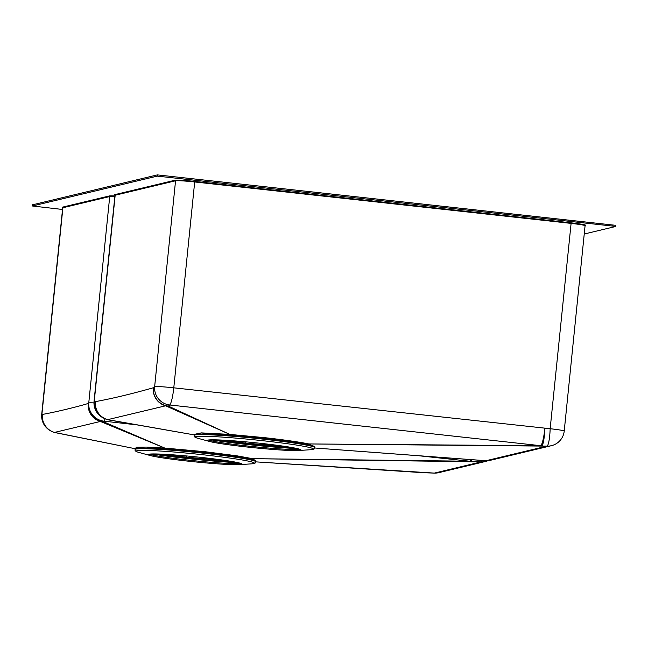 <?xml version="1.0" encoding="UTF-8"?>
<svg xmlns="http://www.w3.org/2000/svg" width="648" height="648" viewBox="0 0 648 648"><rect width="100%" height="100%" fill="white"/><g stroke="black" fill="none" stroke-linecap="round" stroke-linejoin="round"><path stroke-width="0.97" d="M62.524 209.474L32.441 205.991L157.245 176.126L612.87 226.095L615.438 226.549L584.237 234.017M32.562 204.809L157.367 174.895L615.56 225.31M162.073 454.167L186.122 457.115L228.857 460.979M240.935 463.458A47.069 2.543 5.8 0 1 239.655 463.587A47.069 2.543 5.8 0 1 187.75 460.056A47.069 2.543 5.8 0 1 150.522 454.531A47.069 2.543 5.8 0 1 149.291 454.151M187.645 461.101A47.069 2.543 5.8 0 1 150.417 455.576A47.069 2.543 5.8 0 1 148.23 454.572A47.069 2.543 5.8 0 1 202.476 457.553A47.069 2.543 5.8 0 1 241.89 464.081A47.069 2.543 5.8 0 1 239.549 464.632A47.069 2.543 5.8 0 1 187.645 461.101M255.66 460.777L255.83 461.06A60.637 3.28 -174.2 0 0 251.691 459.416L236.382 456.629L205.068 452.579L165.094 448.975L139.936 447.922L135.189 448.7L135.108 449.526A60.637 3.28 5.8 0 1 204.987 453.365A60.637 3.28 5.8 0 1 255.758 461.781C255.952 463.045 254.486 463.733 251.375 463.863A59.349 3.208 5.8 0 0 204.63 454.937A59.349 3.208 5.8 0 0 138.988 452.45C135.959 451.697 134.671 450.725 135.108 449.526M262.562 462.299L434.363 473.097L481.189 461.894L252.477 458.663L236.966 455.828L205.262 451.737L164.811 448.084L146.553 447.096L136.501 447.217L135.189 448.7M255.685 460.793L252.477 458.663L469.792 461.23L418.6 455.73M48.835 429.713A16.791 16.54 -55.1 0 1 41.934 414.113A16.791 0.907 -174.2 0 0 41.723 414.234A16.791 16.791 0 0 0 48.835 429.713L49.37 430.078A16.791 16.54 124.5 0 1 42.395 414.428C54.829 412.25 76.974 406.928 88.209 403.469A16.791 16.289 44.5 0 0 103.332 421.718L103.891 421.16L137.06 424.877M105.089 418.77A16.791 2.56 96.4 0 1 103.891 421.16A16.791 16.289 44.4 0 1 88.76 402.918L88.209 403.469A16.791 16.564 74.4 0 0 100.391 421.451A16.791 14.272 112.8 0 0 103.332 421.718L164.811 448.084L100.391 421.451L54.529 432.419L135.189 448.724L55.582 432.71A16.791 11.235 101.4 0 1 54.529 432.419A16.791 16.573 78.8 0 1 42.395 414.428L41.934 414.113L62.897 207.741L109.723 196.538A0.518 0.51 76.5 0 0 109.261 195.971A17.31 0.94 5.8 0 1 114.898 195.98M261.12 462.21L423.209 472.692A16.791 16.791 0 0 0 423.679 472.716L434.249 473.105A16.791 16.791 0 0 0 438.72 472.667L438.72 472.667A16.791 16.573 76.7 0 1 434.363 473.097A16.791 2.624 92.1 0 1 434.249 473.105L434.249 473.105A16.791 2.624 92.1 0 1 434.136 473.089M482.217 460.42A16.791 2.624 -87.9 0 1 481.189 461.894A16.791 16.573 76.4 0 0 485.635 461.441L485.635 461.441A16.791 16.791 0 0 0 488.309 460.55M94.057 401.209L114.963 195.348A16.791 0.907 5.8 0 1 115.174 195.234L175.551 180.784L154.645 386.645A16.791 0.907 5.8 0 1 173.786 387.828A16.791 2.568 96.4 0 1 169.711 404.984A16.791 16.386 49.8 0 1 154.645 386.645L153.309 387.771C131.479 393.952 112.185 398.569 95.426 401.622L94.268 401.096A16.791 0.907 -174.2 0 0 94.057 401.209A16.791 16.791 0 0 0 103.826 418.203L103.826 418.203A16.791 16.573 -65.6 0 1 94.268 401.096L115.174 195.234A0.518 0.51 76.5 0 0 114.72 194.659L175.098 180.217A17.31 0.94 5.8 0 1 194.829 181.432L571.155 222.847A17.31 0.94 5.8 0 1 585.428 225.366L585.225 225.423M103.826 418.203L105.073 418.762A16.791 16.573 114.1 0 1 95.426 401.622A16.791 16.573 78.5 0 0 107.722 419.645L165.637 405.794L229.829 434.411L201.309 432.888L194.441 434.346M169.711 404.984L540.78 445.703L308.853 443.945C297.635 441.661 278.47 439.166 264.319 437.635L229.829 434.411L168.358 406.11A16.791 15.163 114.4 0 1 165.637 405.794A16.791 16.564 74.6 0 1 153.309 387.771A16.791 16.386 50 0 0 168.358 406.11L169.711 404.984M318.476 448.278L480.565 460.347A16.791 16.791 0 0 0 481.172 460.38L481.172 460.38A16.791 2.624 -87.8 0 0 481.286 460.364L314.742 447.995L479.901 460.266A16.791 11.956 -85.7 0 0 480.565 460.347A16.791 11.956 -85.7 0 0 481.286 460.364L486.624 460.566L547.001 446.124L308.853 443.945L313.859 446.796M486.397 460.558A16.791 2.624 92.2 0 0 486.502 460.582L486.502 460.582A16.791 2.624 92.2 0 0 486.624 460.566A16.791 16.573 76.7 0 0 490.998 460.145L551.472 445.67A16.791 16.573 76.4 0 1 547.001 446.124A16.791 2.624 -87.8 0 0 550.16 428.725L571.155 222.847M490.998 460.145L490.998 460.145A16.791 16.791 0 0 1 486.502 460.582L481.172 460.38M314.709 446.642L314.888 446.926A60.637 3.28 -174.2 0 0 308.1 444.706M107.722 419.645L194.214 434.889L109.026 419.977A16.791 12.547 99.9 0 1 107.722 419.645M264.319 437.635L264.117 438.494A60.637 3.28 -174.2 0 0 230.048 435.286L205.214 433.844L194.449 434.338M308.853 443.945L308.092 444.714C297.011 442.463 278.105 439.992 264.125 438.485M246.694 446.974A47.069 2.543 5.8 0 1 209.466 441.45A47.069 2.543 5.8 0 1 207.287 440.438A47.069 2.543 5.8 0 1 261.533 443.426A47.069 2.543 5.8 0 1 300.947 449.955A47.069 2.543 5.8 0 1 298.598 450.506A47.069 2.543 5.8 0 1 246.694 446.974M299.992 449.331A47.069 2.543 5.8 0 1 298.712 449.453A47.069 2.543 5.8 0 1 246.799 445.929A47.069 2.543 5.8 0 1 209.579 440.405A47.069 2.543 5.8 0 1 208.348 440.024M220.814 440.024L245.171 443.013L288.028 446.869M63.123 207.684A17.31 0.94 5.8 0 1 62.443 207.166L109.261 195.971M115.401 195.178A17.31 0.94 5.8 0 1 114.72 194.659M160.793 176.345L160.915 175.114M157.245 176.126L157.367 174.895M32.441 205.991L32.562 204.752M612.87 226.095L613 224.864M235.281 462.089A59.6 3.224 5.8 0 1 186.041 457.901A59.6 3.224 5.8 0 1 155.107 453.948M238.229 462.704A59.171 3.2 5.8 0 1 186.057 458.395A59.171 3.2 5.8 0 1 152.094 453.956M186.17 455.917L186.122 457.115M423.209 472.692A16.791 10.627 -86.3 0 0 423.792 472.708A16.791 2.624 -87.9 0 1 423.679 472.716M251.691 459.424L252.477 458.663M205.262 451.737L205.068 452.579M165.094 448.975L164.811 448.084M93.968 402.91A16.791 0.907 5.8 0 0 88.76 402.918L109.723 196.538A16.791 0.907 5.8 0 1 114.842 196.53M41.723 414.234L62.686 207.862A16.791 0.907 5.8 0 1 62.897 207.741A0.518 0.51 76.5 0 0 62.443 207.166M471.768 459.691A16.791 2.624 92.1 0 1 470.61 461.506A16.791 6.099 -89.3 0 1 469.792 461.23A16.791 2.568 96.1 0 0 470.732 459.61M551.472 445.67A16.791 16.791 0 0 0 564.222 431.05A16.791 0.907 -174.2 0 0 550.16 428.725L173.786 387.828L194.692 181.967A16.791 0.907 5.8 0 0 175.551 180.784A0.518 0.51 76.5 0 0 175.098 180.217M564.222 431.05L585.079 225.715A16.791 0.907 5.8 0 0 571.018 223.382L194.692 181.967L194.829 181.432M109.026 419.977A16.791 16.791 0 0 1 105.073 418.762A16.791 16.573 114.1 0 0 108.402 419.839M544.838 428.522A16.791 2.568 96.2 0 1 540.78 445.703A16.791 7.736 -89.5 0 0 541.671 445.921A16.791 2.624 92.2 0 0 544.838 428.522M230.048 435.294L229.829 434.411M209.466 441.45L198.037 438.323C195.016 437.57 193.72 436.59 194.165 435.399A60.637 3.28 5.8 0 1 264.044 439.239A60.637 3.28 5.8 0 1 314.815 447.655L314.888 446.934M198.037 438.323A59.349 3.208 5.8 0 1 263.687 440.81A59.349 3.208 5.8 0 1 310.424 449.736C313.543 449.607 315.001 448.91 314.815 447.655M297.278 448.578A59.171 3.2 5.8 0 1 245.114 444.261A59.171 3.2 5.8 0 1 211.151 439.83M294.33 447.962A59.6 3.224 5.8 0 1 245.098 443.775A59.6 3.224 5.8 0 1 214.164 439.814M245.219 441.782L245.171 443.013M32.4 206.015L32.522 204.776M615.479 226.525L615.6 225.293M150.417 455.576L138.988 452.45M239.549 464.632L251.375 463.863M255.83 461.06L255.758 461.781M261.176 462.21L255.749 461.862M49.37 430.078A16.791 16.791 0 0 0 55.582 432.71M438.72 472.667L485.635 461.441M194.246 434.573L194.165 435.399M298.598 450.506L310.424 449.736"/></g></svg>

